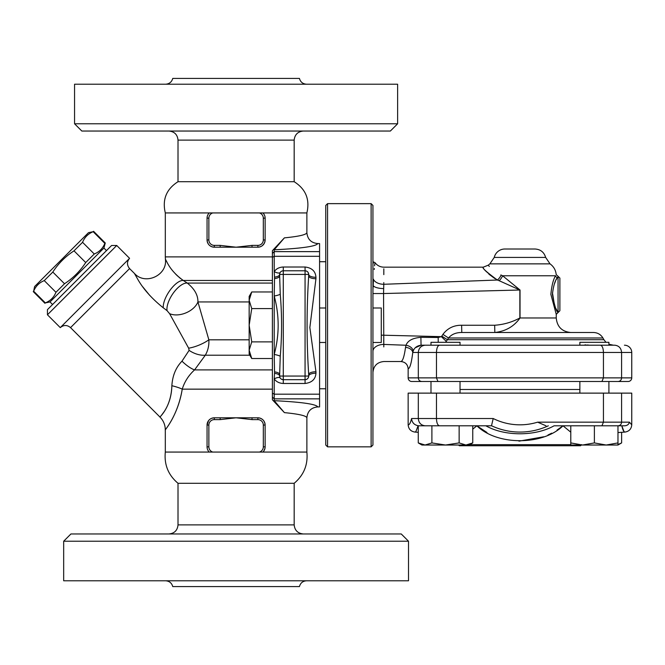 <?xml version="1.0" encoding="UTF-8"?>
<svg xmlns="http://www.w3.org/2000/svg" width="665" height="665" viewBox="0 0 665 665"><rect width="100%" height="100%" fill="white"/><g stroke="black" fill="none" stroke-linecap="round" stroke-linejoin="round"><path stroke-width="1" d="M168.943 131.038C174.446 131.587 177.472 134.613 178.012 140.115L294.171 140.115C294.745 134.646 297.77 131.62 303.248 131.038M81.82 131.038L390.363 131.038L397.62 123.781L74.563 123.781L81.82 131.038M294.171 140.115L294.171 181.711L178.012 181.711L178.012 140.115M294.171 181.711C305.817 189.109 310.048 199.517 306.873 212.933L165.311 212.933C162.135 199.517 166.366 189.109 178.012 181.711M397.62 123.781L397.62 84.214L74.563 84.214L74.563 123.781M306.548 84.214C302.808 83.956 300.439 82.019 299.433 78.412L172.75 78.412C171.736 82.003 169.367 83.94 165.635 84.214M371.128 203.64L371.128 446.838L327.562 446.838L327.562 203.64L371.128 203.64L372.94 205.452L372.94 445.026L371.128 446.838M317.762 406.913C316.207 404.137 301.694 402.059 274.204 400.679L274.204 398.85L319.582 398.85L319.582 406.913L317.762 406.913C311.145 407.562 307.513 411.211 306.873 417.844L306.873 452.067C308.103 464.694 303.872 475.101 294.171 483.289L178.012 483.289L178.012 524.885C177.472 530.387 174.446 533.413 168.943 533.962M319.582 398.85L319.582 243.565L317.762 243.565C311.145 242.916 307.513 239.275 306.873 232.634C306.507 234.687 299.017 236.432 284.404 237.862L274.204 249.807C301.694 248.419 316.207 246.341 317.762 243.565M134.488 273.498L137.904 279.533C143.49 289.267 151.944 298.693 163.258 307.812A18.146 7.365 123 0 1 170.107 290.156A18.146 7.365 123 0 1 183.274 280.464C176.117 275.277 170.847 269.5 167.472 263.124L165.402 259.151C167.655 275.277 145.344 285.626 134.488 273.498L129.575 268.585L70.54 327.621L159.991 417.071C163.465 420.646 165.236 424.927 165.311 429.906L165.311 452.067L306.873 452.067M303.248 533.962C297.77 533.38 294.745 530.354 294.171 524.885L178.012 524.885M408.51 541.219L401.253 533.962L70.931 533.962L63.674 541.219L408.51 541.219L408.51 580.786L63.674 580.786L63.674 541.219M294.171 483.289L294.171 524.885M306.548 580.786C302.808 581.044 300.439 582.981 299.433 586.588L172.75 586.588C171.736 582.997 169.367 581.06 165.635 580.786M279.807 377.097L279.649 376.058A7.257 2.86 0 0 0 274.529 373.323L274.204 378.875C276.283 381.768 279.308 383.298 283.282 383.472L305.06 383.472C311.902 382.658 315.534 379.233 315.95 373.198A7.257 2.86 0 0 0 308.693 376.058L308.693 374.536A7.257 2.776 -0 0 1 315.95 371.76L309.857 327.529L315.95 278.726A7.257 2.776 0 0 1 308.693 275.95C306.548 308.809 306.548 341.669 308.693 374.536M308.56 377.005L308.286 377.72M284.404 237.862L272.392 250.705L272.392 397.038L274.204 398.85L274.204 378.875A7.257 2.751 -33.6 0 1 280.256 378.069M327.562 203.64L325.75 205.452L325.75 445.026L327.562 446.838M319.582 342.483L325.75 342.483M208.228 214.205L209.275 212.933L212.775 212.933L209.275 212.933A7.257 7.257 0 0 0 207.056 218.162L207.239 216.541M263.315 218.162L263.315 239.94A5.445 5.445 0 0 1 257.87 245.385L252.018 245.385L252.018 247.197L257.87 247.197A7.257 7.257 0 0 0 265.135 239.94L265.135 218.162L263.315 218.162A5.445 5.445 0 0 0 259.408 212.933L262.916 212.933L263.855 214.039M236.092 212.933L212.775 212.933A5.445 5.445 0 0 0 208.868 218.162L207.056 218.162L207.056 239.94A7.257 7.257 0 0 0 214.313 247.197L220.165 247.197L220.165 245.385L214.313 245.385A5.445 5.445 0 0 1 208.868 239.94L208.868 218.162M263.315 239.94L265.135 239.94C264.62 244.429 262.201 246.848 257.87 247.197L236.092 247.197L220.165 245.385M207.164 448.094L207.056 446.838A7.257 7.257 0 0 0 209.275 452.067M213.723 417.828L211.512 418.368M209.824 419.357L209.018 420.097M263.864 450.937L265.002 448.21M262.916 452.067A7.257 7.257 0 0 0 265.135 446.838L265.119 424.669M264.886 423.181L264.279 421.652M262.359 419.357L260.68 418.368M258.461 417.828L252.018 417.803L252.018 419.615L257.87 419.615A5.445 5.445 0 0 1 263.315 425.06L263.315 446.838A5.445 5.445 0 0 1 259.408 452.067M265.135 425.06A7.257 7.257 0 0 0 257.87 417.803C262.201 418.152 264.62 420.571 265.135 425.06L263.315 425.06M220.165 419.615L236.092 417.803L214.313 417.803L214.313 419.615L220.165 419.615L220.165 417.803L214.313 417.803A7.257 7.257 0 0 0 207.056 425.06L207.056 446.838L208.868 446.838L208.868 425.06L207.056 425.06L208.569 420.629L209.932 419.274M252.018 419.615L236.092 417.803L252.018 417.803M265.027 216.906L265.135 218.162A7.257 7.257 0 0 0 262.916 212.933M252.018 245.385L236.092 247.197L214.313 247.197C209.982 246.848 207.563 244.429 207.056 239.94L207.056 240.223M207.305 241.827L207.912 243.357M209.824 245.643L211.512 246.632M213.723 247.172L214.313 247.197L214.313 245.385M258.469 247.172L260.68 246.632M262.359 245.643L264.279 243.348M264.886 241.819L265.119 240.331M34.605 286.549L88.503 232.65L93.158 231.703C88.137 233.748 84.605 237.28 82.56 242.301L74.015 250.846C65.453 256.432 58.387 263.498 52.809 272.051L44.256 280.605C39.235 282.65 35.702 286.183 33.657 291.204L34.605 286.549M106.475 250.614L103.906 248.053L50.008 301.952L45.353 302.899C50.374 300.854 53.907 297.322 55.951 292.301L64.505 283.747C73.059 278.17 80.124 271.104 85.71 262.542L94.255 253.997C99.276 251.952 102.809 248.419 104.854 243.398L105.261 242.991L93.566 231.295M94.255 253.997L82.56 242.301M104.854 243.398L93.158 231.703M85.71 262.542L74.015 250.846M64.505 283.747L52.809 272.051M55.951 292.301L44.256 280.605M45.353 302.899L33.657 291.204M52.577 304.52L50.008 301.952M274.204 400.679L284.404 412.624C299.017 414.054 306.507 415.791 306.873 417.844M272.392 397.038L272.392 399.773L284.404 412.624M163.258 307.812L167.048 310.638L169.608 313.681L188.652 348.186L189.109 350.372L181.986 361.17C175.884 367.454 172.509 375.642 171.861 385.717A18.146 4.09 -168.6 0 1 182.235 389.15C178.228 414.395 165.635 429.075 165.377 429.814C163.482 431.577 177.588 417.13 182.235 389.15L182.202 389.333M315.95 278.726L315.95 277.288A7.257 2.86 0 0 1 308.693 274.421A3.633 3.633 0 0 0 305.06 270.788L283.282 270.788L283.282 267.006C279.308 267.18 276.283 268.71 274.204 271.603L274.204 249.807M175.627 274.088L177.796 276.191M178.868 277.13L180.83 278.726M149.7 295.376L142.742 286.806M135.344 275.094L134.987 274.437M167.048 310.638A18.146 7.847 123.4 0 1 173.54 292.75A18.146 7.847 123.4 0 1 187.297 283.082L183.274 280.464L272.392 280.464M169.608 313.681A18.146 11.862 157.5 0 0 197.929 301.943C198.045 295.11 194.504 288.826 187.297 283.082L272.392 283.082M188.652 348.186A18.146 5.677 157.5 0 0 208.86 339.815L197.929 301.943L249.159 301.943M189.109 350.372A18.146 10.989 -152.1 0 0 205.31 355.21C207.987 350.555 209.167 345.426 208.86 339.815L249.159 339.815M181.986 361.17A18.146 5.802 -135.7 0 0 194.571 369.898L205.31 355.21L249.824 355.21M272.392 389.15L182.235 389.15C184.538 381.71 188.644 375.293 194.571 369.898L272.392 369.898M173.898 374.57L174.188 373.772M171.861 385.717C171.146 408.568 158.295 418.135 160.049 417.005C160.215 416.431 171.42 406.373 171.861 385.717M159.991 417.071L160.739 416.207M161.595 415.151L164.022 411.826M171.312 392.533L171.445 391.502M129.575 268.585C126.807 265.16 126.807 261.736 129.575 258.319L60.274 327.621C63.699 324.811 67.115 324.811 70.54 327.621M116.741 245.485L111.604 245.485L47.439 309.649L47.439 314.786L116.741 245.485L129.575 258.319M306.873 212.933L306.873 232.634M372.94 342.483L381.286 342.483L381.286 307.995L372.94 307.995M251.736 291.96L249.159 300.281L249.159 296.415L251.736 291.96L272.392 291.96M251.736 308.602L249.159 325.243L249.159 300.281L251.736 308.602L272.392 308.602M251.736 358.518L249.159 354.063L249.159 350.197L251.736 358.518L272.392 358.518M251.736 341.877L249.159 350.197L249.159 325.243L251.736 341.877L272.392 341.877M588.725 345.102L587.07 344.994M585.915 344.919L584.934 344.877M580.179 345.202L608.907 345.202L579.863 345.202L579.863 342.3L608.907 342.3L608.907 344.237L613.388 345.202M618.134 381.502C620.229 381.286 621.376 380.072 621.584 377.87L408.152 377.87A3.658 3.633 0 0 0 411.81 381.502L628.093 381.502A3.658 3.633 180 0 0 631.75 377.87L621.584 377.87L621.584 352.467C621.168 348.061 618.866 345.642 614.684 345.202L421.053 345.202L430.995 345.202L430.995 342.3L460.03 342.3L460.03 345.202L430.995 345.202L459.698 345.202M459.723 345.202L448.518 345.202M383.672 340.164L383.788 344.42C383.838 367.03 383.838 367.03 383.788 344.42L383.564 293.539L520.03 290.007L502.624 275.776A7.257 3.084 -59.7 0 1 499.166 280.713L519.864 290.007L519.864 317.978C511.992 322.217 503.588 324.636 494.66 325.243L461.61 325.243C453.779 325.185 447.553 328.236 442.915 334.387L441.784 336.116L447.404 339.715L448.518 337.986L446.315 341.353L441.344 336.656L438.193 337.488L438.227 342.3M602.939 337.986C600.769 334.47 597.619 332.641 593.488 332.5L461.784 332.5C456.04 332.467 451.618 334.296 448.518 337.986L602.939 337.986L603.928 339.715L447.404 339.715M281.644 271.179L282.259 270.938M279.649 374.536L280.256 356.224C282.01 335.567 282.01 314.911 280.256 294.254L279.649 275.95A7.257 2.776 0 0 1 274.529 278.602L274.204 296C279.466 315.493 279.466 334.985 274.204 354.478L274.529 371.876A7.257 2.776 180 0 1 279.649 374.536L279.649 376.058A3.633 3.633 0 0 0 283.282 379.69L281.594 379.274M315.95 277.288C315.518 271.237 311.893 267.812 305.06 267.006L305.06 270.788L306.183 270.971M306.241 270.988L307.097 271.42M307.479 271.711L308.128 272.484M308.344 272.883L308.693 274.421A3.633 3.633 0 0 0 305.06 270.788L305.06 274.421L308.693 274.421L308.693 275.95M274.529 371.876L274.529 373.323M280.256 272.417A7.257 2.751 -146.4 0 1 274.204 271.603L274.529 277.155A7.257 2.86 180 0 0 279.649 274.421L279.799 273.39M274.529 277.155L274.529 278.602M280.256 356.224A7.257 1.721 -170.7 0 0 274.204 354.478L274.204 296A7.257 1.721 -9.3 0 0 280.256 294.254M305.06 383.472L305.06 379.69L283.282 379.69L283.282 270.788A3.633 3.633 0 0 0 279.649 274.421L279.649 275.95M305.06 379.69A3.633 3.633 0 0 0 308.693 376.058L305.06 376.058L305.06 379.69M372.94 265.177C373.572 260.572 373.572 260.572 372.94 265.177L372.949 265.127M373.14 263.664L373.248 262.916M430.995 393.123L430.995 381.502L608.907 381.502L608.907 393.123L608.907 381.502M579.863 393.123L579.863 381.502M437.969 381.502L436.464 377.87L436.464 352.467C436.647 348.061 437.645 345.642 439.474 345.202L600.429 345.202C602.249 345.642 603.255 348.061 603.438 352.467L631.75 352.467A7.315 7.257 180 0 0 624.435 345.202M430.995 345.202L425.218 345.202C421.028 345.642 418.734 348.061 418.31 352.467L603.438 352.467L603.438 377.87L601.933 381.502M472.757 442.915L469.108 445.026L465.949 445.026L472.757 442.915L472.757 425.791M418.268 442.915L425.085 445.026L421.918 445.026L418.268 442.915L418.268 425.791L459.141 425.791L459.141 442.915L465.949 445.026L445.517 445.026L459.141 442.915M431.893 442.915L445.517 445.026L425.085 445.026L431.893 442.915L431.893 425.791M570.786 442.915L582.59 445.026L570.786 445.026L570.786 425.791M594.385 442.915L606.181 445.026L582.59 445.026L594.385 442.915L594.385 425.791L601.933 425.791L603.438 422.159L603.438 393.123L408.152 393.123L408.152 424.819C408.526 429.008 410.795 431.427 414.96 432.075L418.268 432.3M617.976 442.915L617.976 445.026L606.181 445.026L617.976 442.915L617.976 425.791L621.808 425.791L624.019 431.593L624.942 432.075C623.845 432.117 622.797 430.022 621.808 425.791M617.976 444.544L621.625 442.915L621.625 432.3M621.625 442.915L617.976 445.026L614.817 445.026M459.141 425.791L491.502 425.791L493.206 418.526L411.577 418.526C411.968 422.499 414.145 424.902 418.11 425.733L415.883 431.593L414.96 432.075M472.757 429.133L476.888 425.816L485.824 425.791C504.66 436.44 535.242 436.44 554.078 425.791L594.385 425.791M601.933 425.791L624.809 425.791C627.344 425.55 628.882 424.345 629.423 422.159L631.75 424.819C631.376 429.008 629.107 431.427 624.942 432.075L617.976 432.558M445.45 342.3L446.315 341.353M631.75 424.819L631.75 393.123L603.438 393.123M430.995 381.502L421.768 381.502C419.673 381.286 418.518 380.072 418.31 377.87L418.31 352.467L412.757 352.467A7.257 5.054 6.8 0 0 405.534 347.388C404.237 356.631 402.674 361.344 400.837 361.536C405.268 361.959 407.712 364.378 408.152 368.792C409.948 368.344 411.485 362.899 412.757 352.467L413.131 351.253A7.257 4.697 15.5 0 0 406.016 345.251L405.534 347.388M458.601 445.026L459.332 445.75L580.57 445.75L581.659 444.661M570.786 444.661L469.739 444.661M486.971 432.508L476.888 425.816C497.029 445.65 542.873 445.65 563.006 425.816L557.054 430.047M551.717 433.164L547.952 435.018M543.696 436.789L518.958 441.153M563.006 425.791L570.786 432.192M537.669 422.184L545.965 425.791M436.464 393.123L436.464 418.526C436.647 422.932 437.645 425.351 439.474 425.791M419 425.791L418.11 425.733M621.584 393.123L621.584 422.159L629.423 422.159M618.134 425.791C620.229 425.567 621.376 424.361 621.584 422.159L537.636 422.159A59.941 59.941 0 0 1 493.206 418.526M425.218 425.791C421.028 425.351 418.734 422.932 418.31 418.526L418.31 393.123M372.94 289.716L373.489 279.5C375.318 257.156 375.318 257.156 373.489 279.5L372.94 279.175M372.94 261.719L374.96 262.592L374.586 265.792M374.32 268.411L374.212 269.525M373.497 279.283L373.489 279.5A10.889 6.966 -0 0 0 383.788 284.288C383.838 261.678 383.838 261.678 383.788 284.288L497.387 280.023A7.257 3.508 120.7 0 0 501.127 275.069C483.571 262.451 483.571 262.451 501.127 275.069L500.853 274.936M373.073 285.717L373.032 286.391M372.974 287.712L372.94 289.707M372.94 293.539L383.564 293.539L383.788 283.805M494.66 325.243L494.835 332.5L461.784 332.5L461.61 325.243M494.253 257.413L545.649 257.413C544.053 252.168 540.52 249.367 535.042 249.009L504.851 249.009A10.889 10.889 0 0 0 494.253 257.413L489.872 263.864L488.226 265.194L489.34 266.441M499.166 280.713L497.387 280.023C486.389 271.952 481.684 267.679 483.272 267.197C482.474 268.602 487.179 272.874 497.387 280.023L495.841 279.159M494.893 278.593L488.908 274.18M494.835 332.5C505.641 331.286 514.037 326.449 520.03 317.978L520.03 290.007M442.915 334.387L448.518 337.986M489.872 263.864L550.03 263.864C553.679 266.524 555.74 270.09 556.198 274.57L559.88 278.053L559.88 310.721L558.06 312.533C556.297 311.461 554.419 305.418 552.415 294.387C553.33 286.291 554.976 280.655 557.37 277.471A1.812 1.663 26.4 0 1 555.591 275.776C556.406 274.18 556.406 274.18 555.591 275.776L502.624 275.776L501.127 275.069M413.131 351.253C414.312 347.778 416.947 345.758 421.053 345.202L415.293 347.762M400.837 361.536L383.83 361.536C377.213 362.184 373.589 365.817 372.94 372.425M421.053 345.202L420.887 337.338C412.699 338.003 407.736 340.638 406.016 345.251L383.788 344.42L383.796 346.906M438.193 337.488L420.887 337.338M383.821 268.835L383.813 274.628M383.788 282.583L383.788 283.14M408.152 377.87L408.152 368.792M383.788 344.42A10.889 6.966 0 0 0 372.94 351.386M441.784 336.116L441.344 336.656L381.286 335.16M555.591 275.776C553.313 279.275 551.742 285.485 550.869 294.387L556.248 314.354L556.248 317.978L519.864 317.978M557.386 277.446L557.37 277.471C558.226 275.834 558.226 275.834 557.37 277.471L556.115 279.915M555.516 281.179L554.419 283.855M552.465 292.758L554.444 304.977M556.048 308.726L558.06 312.533L556.248 314.354M631.75 377.87L631.75 352.467M315.95 373.198L315.95 371.76M283.282 379.69L283.282 383.472M319.582 394.179L274.204 394.179L272.392 393.148M265.135 446.838L263.315 446.838M257.87 417.803L257.87 419.615M212.775 452.067A5.445 5.445 0 0 1 208.868 446.838M208.868 425.06A5.445 5.445 0 0 1 214.313 419.615M257.87 247.197L257.87 245.385M208.868 239.94L207.056 239.94M319.582 251.628L274.204 251.628L272.392 253.44M272.392 256.89L165.311 256.89L165.402 259.151M305.06 267.006L283.282 267.006M272.392 257.33L274.204 256.308L319.582 256.308M283.282 270.788A3.633 3.633 0 0 0 279.649 274.421L305.06 274.421L305.06 376.058L279.649 376.058M579.863 389.49L460.03 389.49M491.551 425.766A67.182 67.182 0 0 0 548.309 425.791M411.577 418.526C410.496 422.915 409.357 425.01 408.152 424.819M372.94 285.343L373.09 285.443A10.889 3.741 0 0 0 383.672 288.568M558.06 276.241L558.06 312.533M325.75 261.719L319.582 261.719M325.75 388.759L319.582 388.759M165.311 452.067C164.08 464.694 168.311 475.101 178.012 483.289M319.582 307.995L325.75 307.995M103.906 248.053L105.261 242.991M44.946 303.307L33.25 291.611M47.439 314.786L60.274 327.621M165.311 212.933L165.311 256.89M460.03 393.123L460.03 381.502M608.907 345.202L608.907 342.3M603.928 339.715L605.981 342.3M488.226 265.194L483.256 267.164L383.83 267.164C380.139 267.072 377.18 265.543 374.96 262.592M556.248 317.978C557.112 326.798 561.95 331.635 570.769 332.5M550.03 263.864L545.649 257.413"/></g></svg>
